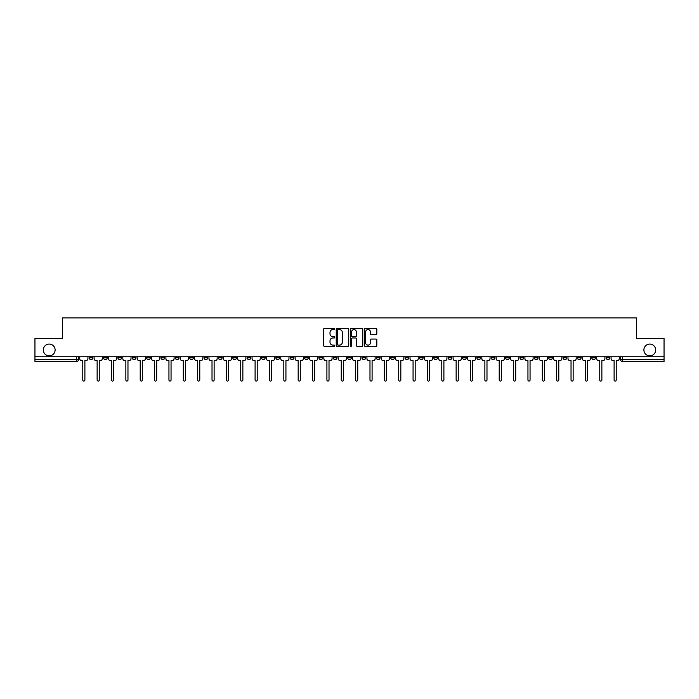 <?xml version="1.0" encoding="UTF-8"?>
<svg xmlns="http://www.w3.org/2000/svg" width="699" height="699" viewBox="0 0 699 699"><rect width="100%" height="100%" fill="white"/><g stroke="black" fill="none" stroke-linecap="round" stroke-linejoin="round"><path stroke-width="1.05" d="M334.769 328.949A0.629 0.629 0 0 0 334.139 328.312L324.537 328.312A0.9 0.9 0 0 0 323.637 329.22L323.637 345.481A0.9 0.9 0 0 0 324.537 346.381L334.139 346.381A0.629 0.629 0 0 0 334.769 345.752A0.629 0.629 0 0 0 334.139 345.123L332.899 345.123A2.892 2.892 0 0 1 330.007 342.23L330.007 340.876A2.892 2.892 0 0 1 332.899 337.984L334.139 337.984A0.629 0.629 0 0 0 334.769 337.346A0.629 0.629 0 0 0 334.139 336.717L332.899 336.717A2.892 2.892 0 0 1 330.007 333.825L330.007 332.471A2.892 2.892 0 0 1 332.899 329.579L334.139 329.579A0.629 0.629 0 0 0 334.769 328.949M643.893 349.963A5.889 5.889 0 0 0 649.782 355.852A5.889 5.889 0 0 0 655.671 349.963A5.889 5.889 0 0 0 649.782 344.065A5.889 5.889 0 0 0 643.893 349.963M43.329 349.963A5.889 5.889 0 0 0 49.218 355.852A5.889 5.889 0 0 0 55.107 349.963A5.889 5.889 0 0 0 49.218 344.065A5.889 5.889 0 0 0 43.329 349.963M563.062 356.77L563.062 357.783L566.749 357.783A1.844 1.844 0 0 1 564.906 359.627A1.844 1.844 0 0 1 563.062 357.783L563.062 356.77M476.901 356.77L476.901 357.783L480.589 357.783A1.844 1.844 0 0 1 478.745 359.627A1.844 1.844 0 0 1 476.901 357.783L476.901 356.77M462.546 356.77L462.546 357.783L466.224 357.783A1.844 1.844 0 0 1 464.381 359.627A1.844 1.844 0 0 1 462.546 357.783L462.546 356.77M376.377 356.77L376.377 357.783L380.064 357.783A1.844 1.844 0 0 1 378.22 359.627A1.844 1.844 0 0 1 376.377 357.783L376.377 356.77M362.021 356.77L362.021 357.783L365.699 357.783A1.844 1.844 0 0 1 363.864 359.627A1.844 1.844 0 0 1 362.021 357.783L362.021 356.77M347.656 356.77L347.656 357.783L351.344 357.783A1.844 1.844 0 0 1 349.5 359.627A1.844 1.844 0 0 1 347.656 357.783L347.656 356.77M318.936 356.77L318.936 357.783L322.623 357.783A1.844 1.844 0 0 1 320.78 359.627A1.844 1.844 0 0 1 318.936 357.783L318.936 356.77M290.216 357.783L290.216 356.77L290.216 357.783A1.844 1.844 0 0 0 292.06 359.627A1.844 1.844 0 0 1 290.216 357.783L293.903 357.783A1.844 1.844 0 0 1 292.06 359.627A1.844 1.844 0 0 0 293.903 357.783L293.903 356.77L293.903 357.783M275.86 357.783L275.86 356.77L275.86 357.783A1.844 1.844 0 0 0 277.695 359.627A1.844 1.844 0 0 1 275.86 357.783L279.539 357.783A1.844 1.844 0 0 1 277.695 359.627M261.496 357.783L261.496 356.77L261.496 357.783A1.844 1.844 0 0 0 263.34 359.627A1.844 1.844 0 0 1 261.496 357.783L265.174 357.783A1.844 1.844 0 0 1 263.34 359.627A1.844 1.844 0 0 0 265.174 357.783L265.174 356.77L265.174 357.783M247.131 356.77L247.131 357.783L250.819 357.783A1.844 1.844 0 0 1 248.975 359.627A1.844 1.844 0 0 1 247.131 357.783L247.131 356.77M232.776 356.77L232.776 357.783L236.454 357.783A1.844 1.844 0 0 1 234.619 359.627A1.844 1.844 0 0 1 232.776 357.783L232.776 356.77M218.411 356.77L218.411 357.783L222.099 357.783A1.844 1.844 0 0 1 220.255 359.627A1.844 1.844 0 0 1 218.411 357.783L218.411 356.77M204.056 357.783L204.056 356.77L204.056 357.783A1.844 1.844 0 0 0 205.899 359.627A1.844 1.844 0 0 1 204.056 357.783L207.734 357.783A1.844 1.844 0 0 1 205.899 359.627M175.335 357.783L175.335 356.77L175.335 357.783A1.844 1.844 0 0 0 177.17 359.627A1.844 1.844 0 0 1 175.335 357.783L179.014 357.783A1.844 1.844 0 0 1 177.17 359.627A1.844 1.844 0 0 0 179.014 357.783L179.014 356.77L179.014 357.783M160.971 357.783L160.971 356.77L160.971 357.783A1.844 1.844 0 0 0 162.815 359.627A1.844 1.844 0 0 1 160.971 357.783L164.658 357.783A1.844 1.844 0 0 1 162.815 359.627A1.844 1.844 0 0 0 164.658 357.783L164.658 356.77L164.658 357.783M146.615 357.783L146.615 356.77L146.615 357.783A1.844 1.844 0 0 0 148.45 359.627A1.844 1.844 0 0 1 146.615 357.783L150.294 357.783A1.844 1.844 0 0 1 148.45 359.627A1.844 1.844 0 0 0 150.294 357.783L150.294 356.77L150.294 357.783M132.251 357.783L132.251 356.77L132.251 357.783A1.844 1.844 0 0 0 134.094 359.627A1.844 1.844 0 0 1 132.251 357.783L135.938 357.783A1.844 1.844 0 0 1 134.094 359.627M117.895 357.783L117.895 356.77L117.895 357.783A1.844 1.844 0 0 0 119.73 359.627A1.844 1.844 0 0 1 117.895 357.783L121.574 357.783A1.844 1.844 0 0 1 119.73 359.627A1.844 1.844 0 0 0 121.574 357.783L121.574 356.77L121.574 357.783M103.531 357.783L103.531 356.77L103.531 357.783A1.844 1.844 0 0 0 105.374 359.627A1.844 1.844 0 0 1 103.531 357.783L107.209 357.783A1.844 1.844 0 0 1 105.374 359.627A1.844 1.844 0 0 0 107.209 357.783L107.209 356.77L107.209 357.783M375.905 334.681A0.9 0.9 0 0 0 376.813 333.781L376.813 329.22A0.9 0.9 0 0 0 375.905 328.312L365.245 328.312A0.9 0.9 0 0 0 364.345 329.22L364.345 345.481A0.9 0.9 0 0 0 365.245 346.381L375.905 346.381A0.9 0.9 0 0 0 376.813 345.481L376.813 339.967A0.9 0.9 0 0 0 375.905 339.067L371.344 339.067A0.9 0.9 0 0 0 370.444 339.967L370.444 342.702A2.42 2.42 0 0 1 368.024 345.123A2.42 2.42 0 0 1 365.603 342.702L365.603 331.999A2.42 2.42 0 0 1 368.024 329.579A2.42 2.42 0 0 1 370.444 331.999L370.444 333.781A0.9 0.9 0 0 0 371.344 334.681L375.905 334.681M34.95 356.77L34.95 338.456L62.386 338.456L62.386 317.923L636.614 317.923L636.614 338.456L664.05 338.456L664.05 356.77L34.95 356.77L34.95 359.627L78.489 359.627L78.489 356.77L78.489 359.627A1.844 1.844 0 0 1 76.654 361.47L34.95 361.47L34.95 359.627M348.714 329.22A0.9 0.9 0 0 0 347.805 328.312L337.145 328.312A0.9 0.9 0 0 0 336.236 329.22L336.236 345.481A0.9 0.9 0 0 0 337.145 346.381L347.805 346.381A0.9 0.9 0 0 0 348.714 345.481L348.714 329.22M351.195 328.312L361.855 328.312A0.9 0.9 0 0 1 362.764 329.22L362.764 345.481A0.9 0.9 0 0 1 361.855 346.381L357.294 346.381A0.9 0.9 0 0 1 356.394 345.481L356.394 338.884A0.9 0.9 0 0 0 355.485 337.984L352.462 337.984A0.9 0.9 0 0 0 351.553 338.884L351.553 345.752A0.629 0.629 0 0 1 350.924 346.381A0.629 0.629 0 0 1 350.286 345.752L350.286 329.22A0.9 0.9 0 0 1 351.195 328.312M620.511 356.77L620.511 359.627L664.05 359.627L664.05 361.47L622.346 361.47A1.844 1.844 0 0 1 620.511 359.627M664.05 356.77L664.05 359.627M609.834 356.77L609.834 357.783A1.844 1.844 0 0 1 607.99 359.627A1.844 1.844 0 0 1 606.147 357.783L609.834 357.783A1.844 1.844 0 0 1 607.99 359.627M606.147 356.77L606.147 357.783M595.469 356.77L595.469 357.783A1.844 1.844 0 0 1 593.626 359.627A1.844 1.844 0 0 1 591.791 357.783A1.844 1.844 0 0 0 593.626 359.627M591.791 356.77L591.791 357.783L595.469 357.783M581.105 356.77L581.105 357.783A1.844 1.844 0 0 1 579.27 359.627A1.844 1.844 0 0 1 577.426 357.783L581.105 357.783M577.426 356.77L577.426 357.783M566.749 356.77L566.749 357.783A1.844 1.844 0 0 1 564.906 359.627M552.385 356.77L552.385 357.783A1.844 1.844 0 0 1 550.55 359.627A1.844 1.844 0 0 1 548.706 357.783L552.385 357.783M548.706 356.77L548.706 357.783M538.029 356.77L538.029 357.783A1.844 1.844 0 0 1 536.185 359.627A1.844 1.844 0 0 1 534.342 357.783L538.029 357.783M534.342 356.77L534.342 357.783M523.665 356.77L523.665 357.783A1.844 1.844 0 0 1 521.83 359.627A1.844 1.844 0 0 1 519.986 357.783A1.844 1.844 0 0 0 521.83 359.627M519.986 356.77L519.986 357.783L523.665 357.783M509.309 356.77L509.309 357.783A1.844 1.844 0 0 1 507.465 359.627A1.844 1.844 0 0 1 505.622 357.783L509.309 357.783M505.622 356.77L505.622 357.783M494.944 356.77L494.944 357.783A1.844 1.844 0 0 1 493.101 359.627A1.844 1.844 0 0 1 491.266 357.783L494.944 357.783M491.266 356.77L491.266 357.783M480.589 356.77L480.589 357.783M466.224 356.77L466.224 357.783L466.224 356.77M451.869 356.77L451.869 357.783A1.844 1.844 0 0 1 450.025 359.627A1.844 1.844 0 0 1 448.181 357.783L451.869 357.783M448.181 356.77L448.181 357.783M437.504 356.77L437.504 357.783A1.844 1.844 0 0 1 435.66 359.627A1.844 1.844 0 0 1 433.826 357.783L437.504 357.783M433.826 356.77L433.826 357.783M423.14 356.77L423.14 357.783A1.844 1.844 0 0 1 421.305 359.627A1.844 1.844 0 0 1 419.461 357.783L423.14 357.783M419.461 356.77L419.461 357.783M408.784 356.77L408.784 357.783A1.844 1.844 0 0 1 406.94 359.627A1.844 1.844 0 0 1 405.097 357.783L408.784 357.783M405.097 356.77L405.097 357.783M394.419 356.77L394.419 357.783A1.844 1.844 0 0 1 392.585 359.627A1.844 1.844 0 0 1 390.741 357.783L394.419 357.783M390.741 356.77L390.741 357.783M380.064 356.77L380.064 357.783A1.844 1.844 0 0 1 378.22 359.627M365.699 356.77L365.699 357.783M351.344 357.783L351.344 356.77L351.344 357.783A1.844 1.844 0 0 1 349.5 359.627M336.979 356.77L336.979 357.783A1.844 1.844 0 0 1 335.136 359.627A1.844 1.844 0 0 1 333.301 357.783A1.844 1.844 0 0 0 335.136 359.627A1.844 1.844 0 0 0 336.979 357.783L333.301 357.783L333.301 356.77M322.623 357.783L322.623 356.77L322.623 357.783A1.844 1.844 0 0 1 320.78 359.627M308.259 356.77L308.259 357.783A1.844 1.844 0 0 1 306.415 359.627A1.844 1.844 0 0 1 304.581 357.783A1.844 1.844 0 0 0 306.415 359.627M304.581 356.77L304.581 357.783L308.259 357.783M279.539 356.77L279.539 357.783L279.539 356.77M250.819 357.783L250.819 356.77L250.819 357.783A1.844 1.844 0 0 1 248.975 359.627M236.454 357.783L236.454 356.77L236.454 357.783A1.844 1.844 0 0 1 234.619 359.627M222.099 357.783L222.099 356.77L222.099 357.783A1.844 1.844 0 0 1 220.255 359.627M207.734 356.77L207.734 357.783L207.734 356.77M193.378 357.783L193.378 356.77L193.378 357.783A1.844 1.844 0 0 1 191.535 359.627A1.844 1.844 0 0 1 189.691 357.783L193.378 357.783A1.844 1.844 0 0 1 191.535 359.627M189.691 356.77L189.691 357.783M135.938 356.77L135.938 357.783L135.938 356.77M92.853 356.77L92.853 357.783A1.844 1.844 0 0 1 91.01 359.627A1.844 1.844 0 0 1 89.166 357.783A1.844 1.844 0 0 0 91.01 359.627A1.844 1.844 0 0 0 92.853 357.783L92.853 356.77M89.166 356.77L89.166 357.783L92.853 357.783M76.654 356.77L76.654 361.47A1.844 1.844 0 0 0 78.489 359.627M338.141 329.579A0.629 0.629 0 0 0 337.503 330.208L337.503 344.485A0.629 0.629 0 0 0 338.141 345.123L339.452 345.123A2.892 2.892 0 0 0 342.335 342.23L342.335 332.471A2.892 2.892 0 0 0 339.452 329.579L338.141 329.579M356.394 332.042A2.42 2.42 0 0 0 353.974 329.622A2.42 2.42 0 0 0 351.553 332.042L351.553 335.817A0.9 0.9 0 0 0 352.462 336.717L355.485 336.717A0.9 0.9 0 0 0 356.394 335.817L356.394 332.042M79.738 358.709L79.738 356.77L79.738 358.709A1.844 1.844 0 0 0 81.573 360.544L82.77 360.544L82.77 380.02A1.057 1.057 0 0 0 83.828 381.077A1.057 1.057 0 0 0 84.894 380.02L84.894 360.544L86.091 360.544A1.844 1.844 0 0 0 87.925 358.709L87.925 356.77L87.925 358.709M81.573 360.544L82.77 360.544L82.77 380.02M84.894 380.02L84.894 360.544L86.091 360.544M94.094 358.709L94.094 356.77L94.094 358.709A1.844 1.844 0 0 0 95.938 360.544L97.135 360.544L97.135 380.02A1.057 1.057 0 0 0 98.192 381.077A1.057 1.057 0 0 0 99.249 380.02L99.249 360.544L100.446 360.544A1.844 1.844 0 0 0 102.29 358.709L102.29 356.77L102.29 358.709M108.459 358.709L108.459 356.77L108.459 358.709A1.844 1.844 0 0 0 110.293 360.544L111.49 360.544L111.49 380.02A1.057 1.057 0 0 0 112.548 381.077A1.057 1.057 0 0 0 113.614 380.02L113.614 360.544L114.811 360.544A1.844 1.844 0 0 0 116.646 358.709L116.646 356.77L116.646 358.709M95.938 360.544L97.135 360.544L97.135 380.02M99.249 380.02L99.249 360.544L100.446 360.544M110.293 360.544L111.49 360.544L111.49 380.02M113.614 380.02L113.614 360.544L114.811 360.544M122.814 358.709L122.814 356.77L122.814 358.709A1.844 1.844 0 0 0 124.658 360.544L125.855 360.544L125.855 380.02A1.057 1.057 0 0 0 126.912 381.077A1.057 1.057 0 0 0 127.969 380.02L127.969 360.544L129.166 360.544A1.844 1.844 0 0 0 131.01 358.709L131.01 356.77L131.01 358.709M137.179 358.709L137.179 356.77L137.179 358.709A1.844 1.844 0 0 0 139.014 360.544L140.211 360.544L140.211 380.02A1.057 1.057 0 0 0 141.277 381.077A1.057 1.057 0 0 0 142.334 380.02L142.334 360.544L143.531 360.544A1.844 1.844 0 0 0 145.366 358.709L145.366 356.77L145.366 358.709M151.534 358.709L151.534 356.77L151.534 358.709A1.844 1.844 0 0 0 153.378 360.544L154.575 360.544L154.575 380.02A1.057 1.057 0 0 0 155.632 381.077A1.057 1.057 0 0 0 156.69 380.02L156.69 360.544L157.887 360.544A1.844 1.844 0 0 0 159.73 358.709L159.73 356.77L159.73 358.709M124.658 360.544L125.855 360.544L125.855 380.02M127.969 380.02L127.969 360.544L129.166 360.544M139.014 360.544L140.211 360.544L140.211 380.02M142.334 380.02L142.334 360.544L143.531 360.544M153.378 360.544L154.575 360.544L154.575 380.02M156.69 380.02L156.69 360.544L157.887 360.544M165.899 358.709L165.899 356.77L165.899 358.709A1.844 1.844 0 0 0 167.743 360.544L168.94 360.544L168.94 380.02A1.057 1.057 0 0 0 169.997 381.077A1.057 1.057 0 0 0 171.054 380.02L171.054 360.544L172.251 360.544A1.844 1.844 0 0 0 174.086 358.709L174.086 356.77L174.086 358.709M167.743 360.544L168.94 360.544L168.94 380.02M171.054 380.02L171.054 360.544L172.251 360.544M180.255 358.709L180.255 356.77L180.255 358.709A1.844 1.844 0 0 0 182.098 360.544L183.295 360.544L183.295 380.02A1.057 1.057 0 0 0 184.353 381.077A1.057 1.057 0 0 0 185.41 380.02L185.41 360.544L186.607 360.544A1.844 1.844 0 0 0 188.45 358.709L188.45 356.77L188.45 358.709M182.098 360.544L183.295 360.544L183.295 380.02M185.41 380.02L185.41 360.544L186.607 360.544M194.619 358.709L194.619 356.77L194.619 358.709A1.844 1.844 0 0 0 196.463 360.544L197.66 360.544L197.66 380.02A1.057 1.057 0 0 0 198.717 381.077A1.057 1.057 0 0 0 199.774 380.02L199.774 360.544L200.971 360.544A1.844 1.844 0 0 0 202.815 358.709L202.815 356.77L202.815 358.709M196.463 360.544L197.66 360.544L197.66 380.02M199.774 380.02L199.774 360.544L200.971 360.544M208.975 358.709L208.975 356.77L208.975 358.709A1.844 1.844 0 0 0 210.818 360.544L212.015 360.544L212.015 380.02A1.057 1.057 0 0 0 213.073 381.077A1.057 1.057 0 0 0 214.13 380.02L214.13 360.544L215.327 360.544A1.844 1.844 0 0 0 217.171 358.709L217.171 356.77L217.171 358.709M210.818 360.544L212.015 360.544L212.015 380.02M214.13 380.02L214.13 360.544L215.327 360.544M223.339 358.709L223.339 356.77L223.339 358.709A1.844 1.844 0 0 0 225.183 360.544L226.38 360.544L226.38 380.02A1.057 1.057 0 0 0 227.437 381.077A1.057 1.057 0 0 0 228.494 380.02L228.494 360.544L229.691 360.544A1.844 1.844 0 0 0 231.535 358.709L231.535 356.77L231.535 358.709M225.183 360.544L226.38 360.544L226.38 380.02M228.494 380.02L228.494 360.544L229.691 360.544M237.704 358.709L237.704 356.77L237.704 358.709A1.844 1.844 0 0 0 239.539 360.544L240.736 360.544L240.736 380.02A1.057 1.057 0 0 0 241.793 381.077A1.057 1.057 0 0 0 242.859 380.02L242.859 360.544L244.056 360.544A1.844 1.844 0 0 0 245.891 358.709L245.891 356.77L245.891 358.709M239.539 360.544L240.736 360.544L240.736 380.02M242.859 380.02L242.859 360.544L244.056 360.544M252.059 358.709L252.059 356.77L252.059 358.709A1.844 1.844 0 0 0 253.903 360.544L255.1 360.544L255.1 380.02A1.057 1.057 0 0 0 256.157 381.077A1.057 1.057 0 0 0 257.215 380.02L257.215 360.544L258.412 360.544A1.844 1.844 0 0 0 260.255 358.709L260.255 356.77L260.255 358.709M253.903 360.544L255.1 360.544L255.1 380.02M257.215 380.02L257.215 360.544L258.412 360.544M266.424 358.709L266.424 356.77L266.424 358.709A1.844 1.844 0 0 0 268.259 360.544L269.456 360.544L269.456 380.02A1.057 1.057 0 0 0 270.513 381.077A1.057 1.057 0 0 0 271.579 380.02L271.579 360.544L272.776 360.544A1.844 1.844 0 0 0 274.611 358.709L274.611 356.77L274.611 358.709M268.259 360.544L269.456 360.544L269.456 380.02M271.579 380.02L271.579 360.544L272.776 360.544M280.78 358.709L280.78 356.77L280.78 358.709A1.844 1.844 0 0 0 282.623 360.544L283.82 360.544L283.82 380.02A1.057 1.057 0 0 0 284.877 381.077A1.057 1.057 0 0 0 285.935 380.02L285.935 360.544L287.132 360.544A1.844 1.844 0 0 0 288.975 358.709L288.975 356.77L288.975 358.709M282.623 360.544L283.82 360.544L283.82 380.02M285.935 380.02L285.935 360.544L287.132 360.544M295.144 358.709L295.144 356.77L295.144 358.709A1.844 1.844 0 0 0 296.979 360.544L298.176 360.544L298.176 380.02A1.057 1.057 0 0 0 299.242 381.077A1.057 1.057 0 0 0 300.299 380.02L300.299 360.544L301.496 360.544A1.844 1.844 0 0 0 303.331 358.709L303.331 356.77L303.331 358.709M296.979 360.544L298.176 360.544L298.176 380.02M300.299 380.02L300.299 360.544L301.496 360.544M309.5 358.709L309.5 356.77L309.5 358.709A1.844 1.844 0 0 0 311.343 360.544L312.54 360.544L312.54 380.02A1.057 1.057 0 0 0 313.598 381.077A1.057 1.057 0 0 0 314.655 380.02L314.655 360.544L315.852 360.544A1.844 1.844 0 0 0 317.696 358.709L317.696 356.77L317.696 358.709M311.343 360.544L312.54 360.544L312.54 380.02M314.655 380.02L314.655 360.544L315.852 360.544M323.864 358.709L323.864 356.77L323.864 358.709A1.844 1.844 0 0 0 325.708 360.544L326.905 360.544L326.905 380.02A1.057 1.057 0 0 0 327.962 381.077A1.057 1.057 0 0 0 329.019 380.02L329.019 360.544L330.216 360.544A1.844 1.844 0 0 0 332.06 358.709L332.06 356.77L332.06 358.709M325.708 360.544L326.905 360.544L326.905 380.02M329.019 380.02L329.019 360.544L330.216 360.544M338.22 358.709L338.22 356.77L338.22 358.709A1.844 1.844 0 0 0 340.063 360.544L341.261 360.544L341.261 380.02A1.057 1.057 0 0 0 342.318 381.077A1.057 1.057 0 0 0 343.375 380.02L343.375 360.544L344.572 360.544A1.844 1.844 0 0 0 346.416 358.709L346.416 356.77L346.416 358.709M340.063 360.544L341.261 360.544L341.261 380.02M343.375 380.02L343.375 360.544L344.572 360.544M352.584 358.709L352.584 356.77L352.584 358.709A1.844 1.844 0 0 0 354.428 360.544L355.625 360.544L355.625 380.02A1.057 1.057 0 0 0 356.682 381.077A1.057 1.057 0 0 0 357.739 380.02L357.739 360.544L358.937 360.544A1.844 1.844 0 0 0 360.78 358.709L360.78 356.77L360.78 358.709M354.428 360.544L355.625 360.544L355.625 380.02M357.739 380.02L357.739 360.544L358.937 360.544M366.94 358.709L366.94 356.77L366.94 358.709A1.844 1.844 0 0 0 368.784 360.544L369.981 360.544L369.981 380.02A1.057 1.057 0 0 0 371.038 381.077A1.057 1.057 0 0 0 372.095 380.02L372.095 360.544L373.292 360.544A1.844 1.844 0 0 0 375.136 358.709L375.136 356.77L375.136 358.709M368.784 360.544L369.981 360.544L369.981 380.02M372.095 380.02L372.095 360.544L373.292 360.544M381.305 358.709L381.305 356.77L381.305 358.709A1.844 1.844 0 0 0 383.148 360.544L384.345 360.544L384.345 380.02A1.057 1.057 0 0 0 385.402 381.077A1.057 1.057 0 0 0 386.46 380.02L386.46 360.544L387.657 360.544A1.844 1.844 0 0 0 389.5 358.709L389.5 356.77L389.5 358.709M383.148 360.544L384.345 360.544L384.345 380.02M386.46 380.02L386.46 360.544L387.657 360.544M395.669 358.709L395.669 356.77L395.669 358.709A1.844 1.844 0 0 0 397.504 360.544L398.701 360.544L398.701 380.02A1.057 1.057 0 0 0 399.758 381.077A1.057 1.057 0 0 0 400.824 380.02L400.824 360.544L402.021 360.544A1.844 1.844 0 0 0 403.856 358.709L403.856 356.77L403.856 358.709M397.504 360.544L398.701 360.544L398.701 380.02M400.824 380.02L400.824 360.544L402.021 360.544M410.025 358.709L410.025 356.77L410.025 358.709A1.844 1.844 0 0 0 411.868 360.544L413.065 360.544L413.065 380.02A1.057 1.057 0 0 0 414.123 381.077A1.057 1.057 0 0 0 415.18 380.02L415.18 360.544L416.377 360.544A1.844 1.844 0 0 0 418.22 358.709L418.22 356.77L418.22 358.709M411.868 360.544L413.065 360.544L413.065 380.02M415.18 380.02L415.18 360.544L416.377 360.544M424.389 358.709L424.389 356.77L424.389 358.709A1.844 1.844 0 0 0 426.224 360.544L427.421 360.544L427.421 380.02A1.057 1.057 0 0 0 428.487 381.077A1.057 1.057 0 0 0 429.544 380.02L429.544 360.544L430.741 360.544A1.844 1.844 0 0 0 432.576 358.709L432.576 356.77L432.576 358.709M426.224 360.544L427.421 360.544L427.421 380.02M429.544 380.02L429.544 360.544L430.741 360.544M438.745 358.709L438.745 356.77L438.745 358.709A1.844 1.844 0 0 0 440.588 360.544L441.785 360.544L441.785 380.02A1.057 1.057 0 0 0 442.843 381.077A1.057 1.057 0 0 0 443.9 380.02L443.9 360.544L445.097 360.544A1.844 1.844 0 0 0 446.941 358.709L446.941 356.77L446.941 358.709M440.588 360.544L441.785 360.544L441.785 380.02M443.9 380.02L443.9 360.544L445.097 360.544M453.109 358.709L453.109 356.77L453.109 358.709A1.844 1.844 0 0 0 454.944 360.544L456.141 360.544L456.141 380.02A1.057 1.057 0 0 0 457.207 381.077A1.057 1.057 0 0 0 458.264 380.02L458.264 360.544L459.461 360.544A1.844 1.844 0 0 0 461.296 358.709L461.296 356.77L461.296 358.709M454.944 360.544L456.141 360.544L456.141 380.02M458.264 380.02L458.264 360.544L459.461 360.544M467.465 358.709L467.465 356.77L467.465 358.709A1.844 1.844 0 0 0 469.309 360.544L470.506 360.544L470.506 380.02A1.057 1.057 0 0 0 471.563 381.077A1.057 1.057 0 0 0 472.62 380.02L472.62 360.544L473.817 360.544A1.844 1.844 0 0 0 475.661 358.709L475.661 356.77L475.661 358.709M469.309 360.544L470.506 360.544L470.506 380.02M472.62 380.02L472.62 360.544L473.817 360.544M481.829 358.709L481.829 356.77L481.829 358.709A1.844 1.844 0 0 0 483.673 360.544L484.87 360.544L484.87 380.02A1.057 1.057 0 0 0 485.927 381.077A1.057 1.057 0 0 0 486.985 380.02L486.985 360.544L488.182 360.544A1.844 1.844 0 0 0 490.025 358.709L490.025 356.77L490.025 358.709M483.673 360.544L484.87 360.544L484.87 380.02M486.985 380.02L486.985 360.544L488.182 360.544M496.185 358.709L496.185 356.77L496.185 358.709A1.844 1.844 0 0 0 498.029 360.544L499.226 360.544L499.226 380.02A1.057 1.057 0 0 0 500.283 381.077A1.057 1.057 0 0 0 501.34 380.02L501.34 360.544L502.537 360.544A1.844 1.844 0 0 0 504.381 358.709L504.381 356.77L504.381 358.709M498.029 360.544L499.226 360.544L499.226 380.02M501.34 380.02L501.34 360.544L502.537 360.544M510.55 358.709L510.55 356.77L510.55 358.709A1.844 1.844 0 0 0 512.393 360.544L513.59 360.544L513.59 380.02A1.057 1.057 0 0 0 514.647 381.077A1.057 1.057 0 0 0 515.705 380.02L515.705 360.544L516.902 360.544A1.844 1.844 0 0 0 518.745 358.709L518.745 356.77L518.745 358.709M512.393 360.544L513.59 360.544L513.59 380.02M515.705 380.02L515.705 360.544L516.902 360.544M524.914 358.709L524.914 356.77L524.914 358.709A1.844 1.844 0 0 0 526.749 360.544L527.946 360.544L527.946 380.02A1.057 1.057 0 0 0 529.003 381.077A1.057 1.057 0 0 0 530.06 380.02L530.06 360.544L531.257 360.544A1.844 1.844 0 0 0 533.101 358.709L533.101 356.77L533.101 358.709M526.749 360.544L527.946 360.544L527.946 380.02M530.06 380.02L530.06 360.544L531.257 360.544M539.27 358.709L539.27 356.77L539.27 358.709A1.844 1.844 0 0 0 541.113 360.544L542.31 360.544L542.31 380.02A1.057 1.057 0 0 0 543.368 381.077A1.057 1.057 0 0 0 544.425 380.02L544.425 360.544L545.622 360.544A1.844 1.844 0 0 0 547.466 358.709L547.466 356.77L547.466 358.709M541.113 360.544L542.31 360.544L542.31 380.02M544.425 380.02L544.425 360.544L545.622 360.544M553.634 358.709L553.634 356.77L553.634 358.709A1.844 1.844 0 0 0 555.469 360.544L556.666 360.544L556.666 380.02A1.057 1.057 0 0 0 557.723 381.077A1.057 1.057 0 0 0 558.789 380.02L558.789 360.544L559.986 360.544A1.844 1.844 0 0 0 561.821 358.709L561.821 356.77L561.821 358.709M555.469 360.544L556.666 360.544L556.666 380.02M558.789 380.02L558.789 360.544L559.986 360.544M567.99 358.709L567.99 356.77L567.99 358.709A1.844 1.844 0 0 0 569.834 360.544L571.031 360.544L571.031 380.02A1.057 1.057 0 0 0 572.088 381.077A1.057 1.057 0 0 0 573.145 380.02L573.145 360.544L574.342 360.544A1.844 1.844 0 0 0 576.186 358.709L576.186 356.77L576.186 358.709M569.834 360.544L571.031 360.544L571.031 380.02M573.145 380.02L573.145 360.544L574.342 360.544M582.354 358.709L582.354 356.77L582.354 358.709A1.844 1.844 0 0 0 584.189 360.544L585.386 360.544L585.386 380.02A1.057 1.057 0 0 0 586.452 381.077A1.057 1.057 0 0 0 587.51 380.02L587.51 360.544L588.707 360.544A1.844 1.844 0 0 0 590.541 358.709L590.541 356.77L590.541 358.709M584.189 360.544L585.386 360.544L585.386 380.02M587.51 380.02L587.51 360.544L588.707 360.544M596.71 358.709L596.71 356.77L596.71 358.709A1.844 1.844 0 0 0 598.554 360.544L599.751 360.544L599.751 380.02A1.057 1.057 0 0 0 600.808 381.077A1.057 1.057 0 0 0 601.865 380.02L601.865 360.544L603.062 360.544A1.844 1.844 0 0 0 604.906 358.709L604.906 356.77L604.906 358.709M598.554 360.544L599.751 360.544L599.751 380.02M601.865 380.02L601.865 360.544L603.062 360.544M611.075 358.709L611.075 356.77L611.075 358.709A1.844 1.844 0 0 0 612.909 360.544L614.106 360.544L614.106 380.02A1.057 1.057 0 0 0 615.172 381.077A1.057 1.057 0 0 0 616.23 380.02L616.23 360.544L617.427 360.544A1.844 1.844 0 0 0 619.262 358.709L619.262 356.77L619.262 358.709M612.909 360.544L614.106 360.544L614.106 380.02M616.23 380.02L616.23 360.544L617.427 360.544M622.346 356.77L622.346 361.47"/></g></svg>
